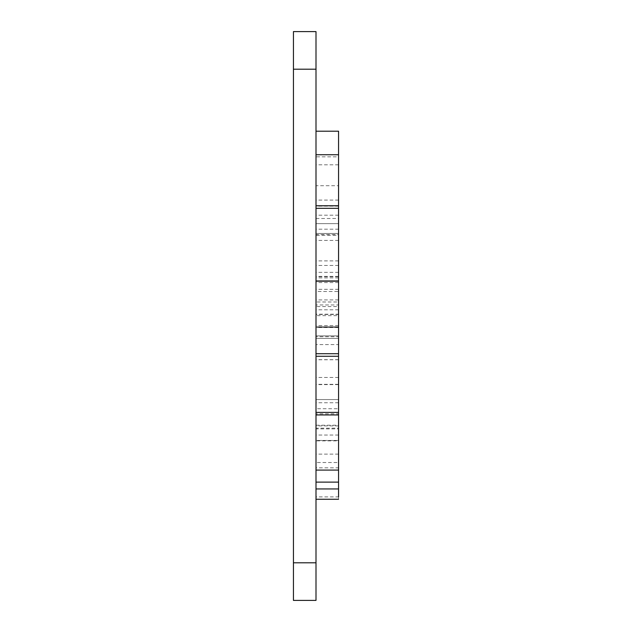 <?xml version="1.0" encoding="UTF-8"?>
<svg xmlns="http://www.w3.org/2000/svg" width="632" height="632" viewBox="0 0 632 632"><rect width="100%" height="100%" fill="white"/><g stroke="black" fill="none" stroke-linecap="round" stroke-linejoin="round"><path stroke-width="0.47" stroke-dasharray="3.16 2.37" d="M338.562 235.23L338.562 353.723L338.562 326.823L316 326.823L316 353.723L316 205.771L316 412.396L316 154.753L316 353.723L316 326.823L338.562 326.823L338.562 356.274L316 356.274L316 325.583L316 412.396L316 205.771L316 356.274L338.562 356.274L338.562 280.742L316 280.742L316 338.42L316 223.625L316 280.742L338.562 280.742L338.562 205.771L316 205.771L338.562 205.771L338.562 235.23L316 235.23M316 384.335L316 399.558L316 384.335L338.562 384.335L338.562 336.722L316 336.722L316 131.203L316 315.645L338.562 315.645L338.562 156.839L316 156.839M316 414.947L316 399.558L316 414.947M316 488.955L316 440.457L316 488.955M316 499.248L316 496.894L338.562 496.894L338.562 462.513L316 462.513M316 291.51L316 454.124L316 164.81L316 291.51L338.562 291.51L338.562 304.956L338.562 301.985L316 301.985M316 306.552L316 304.956L338.562 304.956L338.562 306.552L316 306.552M293.438 69.204L316 69.204L316 31.6L293.438 31.6L293.438 600.4L316 600.4L316 562.796L293.438 562.796M316 69.204L316 562.796M316 218.506L338.562 218.506L338.562 229.187L316 229.187L316 218.506L316 470.089M316 229.187L316 314.199L338.562 314.199L338.562 277.89L316 277.89M338.562 218.506L338.562 467.822L316 467.822L316 336.722M338.562 462.513L338.562 440.457L316 440.457L316 314.452L316 344.606L338.562 344.606L338.562 440.457L316 440.457L316 440.867L338.562 440.867L338.562 408.73L316 408.73M316 440.457L316 344.606M338.562 408.73L338.562 314.452L316 314.452M338.562 314.452L338.562 344.606M338.562 336.722L338.562 185.713L316 185.713M338.562 467.822L338.562 440.457M338.562 425.905L316 425.905M338.562 229.187L338.562 277.89M338.562 156.839L338.562 131.203M316 154.753L338.562 154.753L338.562 185.713M316 413.842L316 327.281L316 413.842L338.562 413.842L338.562 428.18L338.562 425.218L316 425.218M316 428.883L316 428.18L338.562 428.18L338.562 428.883L316 428.883M338.562 301.985L338.562 291.51M338.562 206.15L316 206.15M338.562 435.037L316 435.037M338.562 454.124L316 454.124M338.562 164.81L316 164.81M338.562 425.218L338.562 413.842M338.562 359.687L316 359.687M338.562 327.281L316 327.281M338.562 499.248L338.562 496.894M338.562 154.753L338.562 412.396L338.562 208.323L338.562 353.723L338.562 208.323L316 208.323L338.562 208.323L338.562 412.396L316 412.396L338.562 412.396L338.562 327.337L316 327.337M338.562 327.337L338.562 281.422L316 281.422L338.562 281.422L338.562 205.771L338.562 234.67L316 234.67M338.562 281.303L338.562 223.625L338.562 338.42L316 338.42L316 223.625L316 338.42L316 223.625L316 338.42L316 223.625L316 338.42L316 223.625L316 338.42L338.562 338.42L338.562 281.303L316 281.303M338.562 223.625L338.562 338.42L338.562 223.625L316 223.625L338.562 223.625L338.562 281.224L316 281.224L338.562 281.224L338.562 338.42L338.562 280.703L316 280.703L338.562 280.703L338.562 223.625L316 223.625L338.562 223.625L338.562 338.42L316 338.42L338.562 338.42L338.562 223.625L338.562 280.703L316 280.703L338.562 280.703L338.562 338.42L338.562 208.323L316 208.323L338.562 208.323L316 208.323L338.562 208.323L316 208.323L338.562 208.323L338.562 233.477L316 233.477L338.562 233.477L338.562 205.771L316 205.771L338.562 205.771L338.562 356.274L316 356.274L338.562 356.274L338.562 326.823L338.562 353.723L316 353.723L338.562 353.723L316 353.723L338.562 353.723L316 353.723L338.562 353.723L316 353.723L338.562 353.723L316 353.723L338.562 353.723L338.562 208.323L338.562 356.274L338.562 208.323L338.562 338.42L316 338.42L338.562 338.42L338.562 281.224L316 281.224L338.562 281.224L338.562 223.625L316 223.625M338.562 234.67L338.562 384.335M338.562 399.558L316 399.558L338.562 399.558M338.562 412.396L316 412.396M338.562 335.868L316 335.868L338.562 335.868M338.562 326.823L338.562 353.723L316 353.723L338.562 353.723L338.562 326.823L316 326.823M338.562 327.502L316 327.502M338.562 208.323L338.562 233.477L338.562 208.323L316 208.323L338.562 208.323L316 208.323L338.562 208.323L316 208.323L338.562 208.323L338.562 233.477L338.562 205.771L338.562 281.422L316 281.422L338.562 281.422L338.562 356.274L338.562 208.323L316 208.323M338.562 309.798L316 309.798M338.562 299.916L316 299.916M338.562 356.274L316 356.274M338.562 325.583L316 325.583M338.562 233.477L316 233.477M338.562 353.723L316 353.723M338.562 289.33L316 289.33M338.562 272.345L316 272.345M338.562 200.091L316 200.091M338.562 265.464L316 265.464M338.562 276.382L316 276.382M338.562 240.389L316 240.389M338.562 215.196L316 215.196M338.562 384.604L316 384.604M338.562 402.766L316 402.766M338.562 377.47L316 377.47M338.562 359.774L316 359.774M338.562 282.575L316 282.575M338.562 276.721L316 276.721M338.562 260.898L316 260.898"/><path stroke-width="0.95" d="M293.438 562.796L316 562.796L316 600.4L293.438 600.4L293.438 31.6L316 31.6L316 69.204L293.438 69.204M316 562.796L316 69.204M316 470.089L338.562 470.089L338.562 412.396L316 412.396M338.562 412.396L338.562 131.203L316 131.203M338.562 470.089L338.562 482.121L316 482.121M338.562 482.121L338.562 496.894M338.562 414.947L316 414.947M338.562 154.753L316 154.753M338.562 353.723L316 353.723M338.562 208.323L316 208.323M338.562 205.771L316 205.771M338.562 356.274L316 356.274M338.562 488.955L316 488.955M316 499.248L338.562 499.248"/></g></svg>
